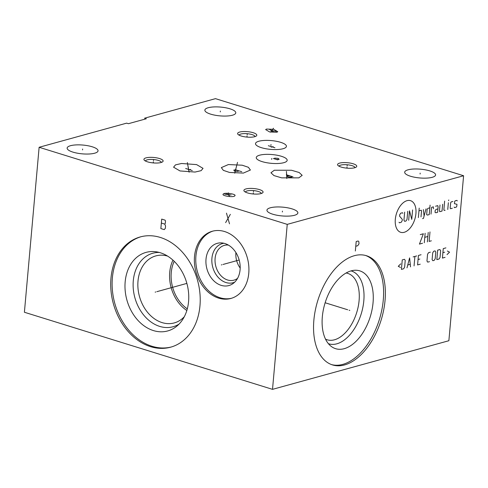 <?xml version="1.0" encoding="UTF-8"?>
<svg xmlns="http://www.w3.org/2000/svg" width="488" height="488" viewBox="0 0 488 488"><rect width="100%" height="100%" fill="white"/><g stroke="black" fill="none" stroke-linecap="round" stroke-linejoin="round"><path stroke-width="0.73" d="M272.517 389.351L448.875 340.722L463.6 175.747L215.482 98.649L144.552 118.206L146.315 118.755L128.399 123.696L126.63 123.147L39.125 147.278L24.4 312.253L272.517 389.351L287.243 224.37L39.125 147.278M463.6 175.747L287.243 224.37M292.062 208.882A15.518 4.404 -174.9 0 1 297.863 212.921A15.518 4.404 -174.9 0 1 288.926 216.086A15.518 4.404 -174.9 0 1 272.749 214.208A15.518 4.404 -174.9 0 1 266.948 210.163A15.518 4.404 -174.9 0 1 275.885 206.997A15.518 4.404 -174.9 0 1 292.062 208.882M92.238 146.79A15.518 4.404 -174.9 0 1 98.039 150.835A15.518 4.404 -174.9 0 1 89.109 154.001A15.518 4.404 -174.9 0 1 72.932 152.116A15.518 4.404 -174.9 0 1 67.13 148.077A15.518 4.404 -174.9 0 1 76.061 144.912A15.518 4.404 -174.9 0 1 92.238 146.79M229.976 108.818A15.518 4.404 -174.9 0 1 235.777 112.856A15.518 4.404 -174.9 0 1 226.841 116.022A15.518 4.404 -174.9 0 1 210.663 114.143A15.518 4.404 -174.9 0 1 204.862 110.099A15.518 4.404 -174.9 0 1 213.799 106.933A15.518 4.404 -174.9 0 1 229.976 108.818M354.666 167.756A9.638 2.739 -174.9 0 1 345.266 167.957A9.638 2.739 -174.9 0 1 337.928 165.414A9.638 2.739 -174.9 0 1 339.672 163.096A9.638 2.739 -174.9 0 1 351.775 163.395A9.638 2.739 -174.9 0 1 356.264 167.049A9.638 2.739 -174.9 0 1 354.666 167.756M260.982 193.59A9.638 2.739 -174.9 0 1 251.576 193.791A9.638 2.739 -174.9 0 1 244.244 191.247A9.638 2.739 -174.9 0 1 245.982 188.929A9.638 2.739 -174.9 0 1 258.085 189.222A9.638 2.739 -174.9 0 1 262.575 192.882A9.638 2.739 -174.9 0 1 260.982 193.59M254.706 136.695A9.638 2.739 -174.9 0 1 245.299 136.896A9.638 2.739 -174.9 0 1 237.967 134.352A9.638 2.739 -174.9 0 1 239.706 132.034A9.638 2.739 -174.9 0 1 251.808 132.333A9.638 2.739 -174.9 0 1 256.304 135.987A9.638 2.739 -174.9 0 1 254.706 136.695M161.016 162.528A9.638 2.739 -174.9 0 1 151.615 162.73A9.638 2.739 -174.9 0 1 144.277 160.186A9.638 2.739 -174.9 0 1 146.016 157.868A9.638 2.739 -174.9 0 1 158.124 158.161A9.638 2.739 -174.9 0 1 162.614 161.821A9.638 2.739 -174.9 0 1 161.016 162.528M223.26 194.084C224.26 192.168 237.113 194.114 234.801 195.834C233.801 197.744 220.948 195.798 223.26 194.084L223.138 194.553M234.929 195.365L234.801 195.834M274.305 170.239L291.482 170.251L299.168 172.514L302.17 175.332L298.827 177.864L281.643 177.852L273.963 175.589L270.956 172.77L274.305 170.239M281.369 156.276A15.518 4.404 -174.9 0 1 287.17 160.32A15.518 4.404 -174.9 0 1 278.233 163.486A15.518 4.404 -174.9 0 1 262.056 161.601A15.518 4.404 -174.9 0 1 256.255 157.557A15.518 4.404 -174.9 0 1 265.191 154.397A15.518 4.404 -174.9 0 1 281.369 156.276M242.207 165.2L248.374 167.286L250.405 170.031L243.359 173.088L229.525 172.447L223.364 170.361L221.332 167.61L228.372 164.56L242.207 165.2M280.63 142.319A15.518 4.404 -174.9 0 1 286.425 146.357A15.518 4.404 -174.9 0 1 277.495 149.523A15.518 4.404 -174.9 0 1 261.318 147.644A15.518 4.404 -174.9 0 1 255.517 143.6A15.518 4.404 -174.9 0 1 264.453 140.434A15.518 4.404 -174.9 0 1 280.63 142.319M180.011 170.946L173.576 167.195L175.485 164.883L181.56 163.492L196.603 164.602L203.038 168.354L201.123 170.666L195.047 172.057L180.011 170.946M276.83 132.242L269.638 131.961L265.625 129.564L266.57 129.058L273.762 129.338L277.77 131.736L276.83 132.242M429.794 170.904A15.518 4.404 -174.9 0 1 435.595 174.948A15.518 4.404 -174.9 0 1 426.658 178.108A15.518 4.404 -174.9 0 1 410.481 176.229A15.518 4.404 -174.9 0 1 404.68 172.185A15.518 4.404 -174.9 0 1 413.617 169.019A15.518 4.404 -174.9 0 1 429.794 170.904M224.608 231.544A34.861 26.627 74.6 0 1 248.74 265.533A34.861 26.627 74.6 0 1 230.903 298.449A34.861 26.627 74.6 0 1 218.667 298.131A34.861 26.627 74.6 0 1 194.541 264.148A34.861 26.627 74.6 0 1 212.371 231.233A34.861 26.627 74.6 0 1 224.608 231.544M160.332 237.442A57.181 43.676 74.6 0 1 199.909 293.19A57.181 43.676 74.6 0 1 170.66 347.175A57.181 43.676 74.6 0 1 150.585 346.663A57.181 43.676 74.6 0 1 111.014 290.915A57.181 43.676 74.6 0 1 140.263 236.93A57.181 43.676 74.6 0 1 160.332 237.442M354.331 255.706A57.181 33.141 -72.7 0 1 366.421 255.712A57.181 33.141 -72.7 0 1 383.611 310.331A57.181 33.141 -72.7 0 1 344.583 364.926A57.181 33.141 -72.7 0 1 332.487 364.92A57.181 33.141 -72.7 0 1 315.303 310.307A57.181 33.141 -72.7 0 1 354.331 255.706M365.53 255.462A57.181 33.141 -72.7 0 1 381.689 310.557A57.181 33.141 -72.7 0 1 342.82 364.377A57.181 33.141 107.3 0 1 331.614 364.627M351.165 270.858A40.742 23.613 -72.7 0 1 355.258 270.242A40.742 23.613 -72.7 0 1 372.673 305.994A40.742 23.613 -72.7 0 1 344.217 348.682A40.742 23.613 107.3 0 1 331.523 346.626A40.742 23.613 107.3 0 1 324.221 305.976A40.742 23.613 107.3 0 1 351.165 270.858M351.037 270.895A38.119 22.094 -72.7 0 1 362.913 307.098A38.119 22.094 -72.7 0 1 336.83 343.814A38.119 22.094 107.3 0 1 328.418 343.692M325.533 339.142A34.752 20.142 107.3 0 0 327.149 339.782A34.752 20.142 107.3 0 0 334.5 339.782A34.752 20.142 -72.7 0 0 358.222 306.598A34.752 20.142 -72.7 0 0 347.773 273.402A34.752 20.142 -72.7 0 0 346.084 273.012M231.605 298.241A34.861 26.627 74.6 0 1 220.076 297.741A34.861 26.627 -105.4 0 1 195.999 264.228A34.861 26.627 -105.4 0 1 213.079 231.05M224.913 243.542A21.893 16.72 74.6 0 1 239.675 262.147A21.893 16.72 74.6 0 1 232.739 283.76A21.893 16.72 74.6 0 1 221.186 285.358A21.893 16.72 -105.4 0 1 205.912 261.281A21.893 16.72 -105.4 0 1 221.473 242.902A21.893 16.72 -105.4 0 1 224.913 243.542M234.661 282.186A20.301 15.506 74.6 0 1 225.993 282.546A20.301 15.506 -105.4 0 1 211.865 261.708A20.301 15.506 -105.4 0 1 223.931 243.268M228.372 245.074A18.032 13.774 -105.4 0 0 224.34 245.391A18.032 13.774 -105.4 0 0 215.116 262.416A18.032 13.774 -105.4 0 0 227.597 279.996A18.032 13.774 74.6 0 0 233.929 280.155A18.032 13.774 74.6 0 0 237.552 278.361M235.917 252.583A18.032 13.774 -105.4 0 0 240.181 268.046M171.361 346.974A57.181 43.676 74.6 0 1 152 346.273A57.181 43.676 -105.4 0 1 112.472 291A57.181 43.676 -105.4 0 1 140.971 236.747M160.345 252.754A40.742 31.116 74.6 0 1 187.52 286.023A40.742 31.116 74.6 0 1 176.656 326.295A40.742 31.116 74.6 0 1 153.397 330.577A40.742 31.116 -105.4 0 1 125.007 284.419A40.742 31.116 -105.4 0 1 156.111 251.796A40.742 31.116 -105.4 0 1 160.345 252.754M179.004 324.142A38.119 29.115 74.6 0 1 159.704 326.399A38.119 29.115 -105.4 0 1 133.114 285.084A38.119 29.115 -105.4 0 1 159.234 252.436M167.579 256.09A34.752 26.547 -105.4 0 0 155.812 255.907A34.752 26.547 -105.4 0 0 138.037 288.719A34.752 26.547 -105.4 0 0 162.089 322.605A34.752 26.547 74.6 0 0 174.289 322.916A34.752 26.547 74.6 0 0 184.299 316.724M172.947 260.135A34.752 26.547 -105.4 0 0 186.837 310.502M187.307 308.855A33.135 25.309 74.6 0 1 174.192 261.306M339.099 166.249A7.973 2.263 -174.9 0 1 340.825 165.084A7.973 2.263 -174.9 0 1 349.658 165.084A7.973 2.263 -174.9 0 1 354.971 167.665M245.409 192.083A7.973 2.263 -174.9 0 1 247.135 190.918A7.973 2.263 -174.9 0 1 255.968 190.918A7.973 2.263 -174.9 0 1 261.281 193.498M239.132 135.188A7.973 2.263 -174.9 0 1 240.859 134.029A7.973 2.263 -174.9 0 1 249.691 134.023A7.973 2.263 -174.9 0 1 255.004 136.603M145.442 161.022A7.973 2.263 -174.9 0 1 147.169 159.857A7.973 2.263 -174.9 0 1 156.001 159.857A7.973 2.263 -174.9 0 1 161.314 162.437M420.101 174.009L420.18 173.124M282.363 211.981L282.442 211.103M82.545 149.895L82.624 149.017M220.277 111.917L220.356 111.038M347.133 165.865L347.212 164.987M347.029 167.012L346.925 168.153M253.443 191.699L253.522 190.82M253.339 192.845L253.235 193.98M247.166 134.804L247.245 133.925M247.062 135.951L246.965 137.091M153.476 160.637L153.555 159.759M153.372 161.784L153.275 162.919M228.994 195.401L229.073 194.517M228.396 192.858L229.519 196.579M231.129 195.029L224.73 194.206M226.713 193.657L229.14 195.572M286.523 174.49L286.602 173.612M286.425 171.361L286.798 178.523M290.201 175.961L287.225 175.808L287.56 176.686L288.658 177.028L291.635 177.181L291.305 176.302M292.959 176.815L286.346 174.759M271.67 159.381L271.749 158.496M276.055 159.356L279.032 159.509L278.703 158.631L277.599 158.289L274.622 158.136L274.951 159.015M277.709 159.875L273.298 158.502M235.826 169.263L235.905 168.378M237.516 162.37L234.752 173.191M236.814 170.178L233.837 170.025L234.173 170.91L235.271 171.251L238.248 171.398L237.918 170.519M241.78 171.721L235.161 169.665M270.931 145.424L271.011 144.533M268.327 145.711L274.945 147.766M273.176 146.638L271.194 147.181M188.264 168.22L188.344 167.329M187.343 162.534L189.118 172.203M185.66 168.5L192.278 170.556M190.509 169.428L188.527 169.976M271.657 131.095L271.737 130.204M273.475 128.246L270.584 132.15M270.102 129.18L269.437 129.363L271.206 130.497L276.385 131.327M271.206 130.497L273.738 132.059M221.93 264.758L221.351 264.917L221.93 264.758M223.053 264.453L239.169 260.006M226.481 213.14L229.494 223.815M225.633 222.613L230.342 214.342M155.751 291.976L155.172 292.135L155.751 291.976M156.874 291.665L186.867 283.394M161.705 219.094L160.857 228.567L164.236 229.616L165.34 228.335L165.554 225.968L164.724 224.09L165.279 223.449L165.493 221.082L165.078 220.143L161.705 219.094M161.351 223.04L164.724 224.09M349.091 310.203L349.817 310.429L349.091 310.203M347.688 309.77L325.136 302.761M355.776 246.269L357.704 245.732L359.003 243.835L358.826 241.572L358.125 240.999L356.197 241.529L355.349 251.003M395.31 219.326A16.568 9.601 107.3 0 0 404.204 232.306A16.568 9.601 107.3 0 0 415.922 213.64A16.568 9.601 107.3 0 0 407.029 200.666A16.568 9.601 107.3 0 0 395.31 219.326M402.838 213.293L402.46 212.737L400.697 213.219L399.69 214.818L399.574 216.172L402.295 219.38L402.173 220.735L401.173 222.333L399.41 222.815L399.025 222.26M407.748 211.28L407.022 219.399L406.022 220.991L404.698 221.357L403.936 220.247L404.662 212.127M408.67 220.265L409.511 210.792L411.756 219.411L412.598 209.938M418.368 217.587L419.21 208.114M421.01 216.861L421.553 210.767L421.175 210.212L418.972 210.822M422.571 218.63L423.456 218.386L426.024 208.876M423.377 209.608L424.096 216.007M429.849 207.827L428.08 208.309L427.14 209.23L426.658 214.647L427.476 215.08L429.245 214.592L430.087 205.119M433.484 208.803L433.375 206.851L431.612 207.339L431.008 214.104M435.577 206.241L437.785 205.637L438.102 206.869L437.62 212.28L435.857 212.768L435.034 212.335L435.217 210.304L436.156 209.382L437.919 208.901M439.987 205.027L439.444 211.121L439.822 211.676L442.03 211.066L442.634 204.301M444.635 201.105L443.854 209.901L444.233 210.456L445.111 210.212M447.758 209.486L448.362 202.721M448.545 200.69L448.753 199.97L448.545 200.69M452.919 201.465L451.156 201.947L450.656 202.746L450.174 208.162L450.552 208.718L452.315 208.23M454.139 207.064L454.517 207.62L456.286 207.138L456.786 206.339L456.963 204.307L454.444 203.685L454.621 201.654L455.121 200.855L456.89 200.367L457.268 200.922M420.29 234.618L423.37 233.764L419.442 244.091L422.529 243.237M424.292 242.756L425.139 233.282M428.226 232.428L427.378 241.902M424.774 237.339L427.86 236.491M429.989 231.94L429.141 241.42L431.343 240.81M400.764 263.849L398.251 266.302L400.441 267.461M401.417 269.388L403.619 268.784L404.625 267.186L405.229 260.421L404.467 259.311L402.258 259.915L401.417 269.388M410.53 266.881L409.609 257.89L406.998 267.851M407.828 264.984L410.182 264.331M414.056 265.905L414.898 256.432M413.135 256.92L416.667 255.944M421.071 254.73L418.43 255.462L417.582 264.935L420.229 264.203M419.826 259.036L418.063 259.518M430.331 252.18L428.568 252.662L427.567 254.26L426.963 261.025L427.72 262.135L429.483 261.653M432.106 259.61L432.868 260.72L434.186 260.354L435.192 258.756L435.796 251.991L435.034 250.881L433.71 251.247L432.71 252.839L432.106 259.61M436.833 259.622L439.035 259.018L440.042 257.42L440.646 250.655L439.883 249.545L437.681 250.149L436.833 259.622M445.91 247.88L443.263 248.612L442.421 258.085L445.062 257.353M444.666 252.186L442.903 252.674M447.026 254.614L449.54 252.162L447.35 251.003"/></g></svg>
